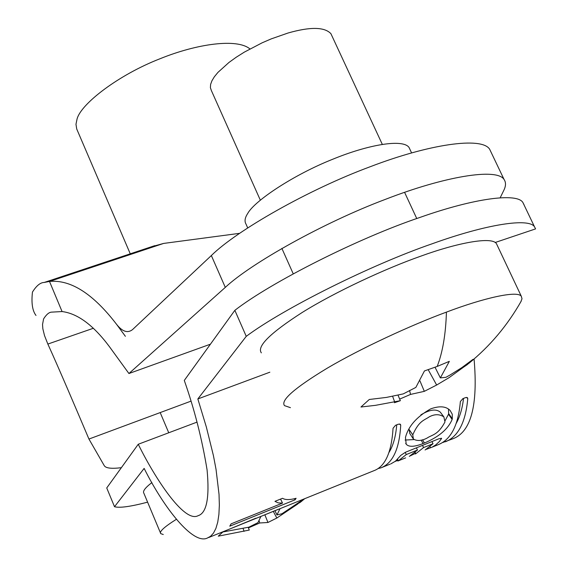 <?xml version="1.0" encoding="UTF-8"?>
<svg xmlns="http://www.w3.org/2000/svg" width="567" height="567" viewBox="0 0 567 567"><rect width="100%" height="100%" fill="white"/><g stroke="black" fill="none" stroke-linecap="round" stroke-linejoin="round"><path stroke-width="0.85" d="M121.359 467.683C111.649 468.888 105.972 468.25 104.321 465.776L88.941 439.049C75.872 408.19 58.429 367.218 47.848 344.063L44.509 335.579L42.844 328.754L42.532 324.487L43.588 318.916C46.43 314.416 49.152 312.148 51.753 312.126L62.072 311.552C77.608 313.487 93.378 325.182 109.396 346.628L128.929 373.525L225.297 287.391C250.841 263.379 323.594 222.562 385.503 199.315C443.812 176.635 496.692 167.584 504.063 179.456C506.069 182.404 505.962 186.075 503.751 190.469L500.179 197.791M490.951 151.963L489.661 149.256C481.794 136.342 428.617 144.309 370.421 166.648C308.604 189.47 236.404 230.712 211.349 255.547L132.487 329.64C127.653 333.41 122.366 331.652 116.611 324.381L125.385 336.309M210.428 344.19L128.929 373.525M239.501 233.349L163.622 243.427L150.836 246.957M62.072 311.552L49.499 281.438C70.776 279.467 93.151 293.777 116.611 324.381M88.941 439.049L190.718 401.245M249.941 48.939C237.297 38.209 197.174 43.616 159.929 58.784C118.439 74.901 80.705 104.009 77.027 119.127L75.978 124.286L76.715 128.971L130.261 253.81M35.997 315.45C32.418 310.808 31.235 303.019 32.454 292.083C36.416 285.725 40.335 282.515 44.212 282.458L49.499 281.438L163.622 243.427M409.806 149.1L409.027 147.434C402.818 138.546 367.607 144.854 332.772 159.228C294.082 174.537 254.413 200.867 247.687 213.518C244.894 217.778 244.334 221.293 246 224.071L247.68 227.856M474.069 358.975C478.144 405.71 470.943 432.359 452.473 438.929L442.763 442.515M106.738 487.96L114.513 506.728L144.138 468.406C164.083 508.358 192.879 544.66 207.139 538.154L210.584 536.297L213.49 533.093L215.899 528.409L217.735 522.172L218.905 514.368L219.351 505.048L219.025 494.318L216.034 469.37L213.426 455.627L206.338 426.986L197.84 398.955L246.248 336.344L234.851 310.326L184.289 380.436C194.481 409.424 202.086 439.262 207.09 469.965C209.67 497.911 206.65 513.17 198.018 515.736C184.162 523.178 154.798 477.917 138.256 444.259L106.738 487.96M138.256 444.259L197.061 422.103M114.513 506.728C119.651 508.138 130.679 506.607 147.597 502.156M524.028 204.722L522.944 202.617C517.529 192.574 474.707 198.039 420.147 217.359C358.741 237.942 271.352 282.033 234.851 310.326M495.147 242.506L535.581 228.891L534.575 226.942C529.514 217.65 486.975 223.993 432.387 243.704C370.995 264.789 283.181 308.717 246.248 336.344M269.842 372.2L197.84 398.955M231.109 523.844L282.522 503.106L278.113 502.865L274.967 501.334L282.536 498.287C285.265 499.995 289.787 499.995 296.102 498.294L295.081 499.796L229.777 526.169L231.109 523.844M208.621 537.551L373.653 470.801C385.085 466.769 391.549 452.579 393.059 428.241L395.539 425.3L398.395 424.173L400.415 424.322L400.713 425.207C399.395 448.894 392.825 463.097 381.003 467.832L378.132 468.555M452.303 418.715L452.26 414.215L450.113 410.451C446.151 406.376 439.957 405.752 431.53 408.566L430.516 408.97C416.702 416.788 408.353 426.278 405.462 437.426L406.199 444.195C408.779 447.172 414.406 446.952 423.081 443.543L424.399 443.011C438.865 436.93 448.107 429.077 452.133 419.445L452.303 418.715L448.646 413.57L448.49 414.257L452.133 419.445M445.4 441.785C458.193 436.661 465.649 422.28 467.768 398.644L467.477 397.708L465.599 397.587L462.835 398.679L460.361 401.578C458.327 425.222 450.963 439.581 438.284 444.663L431.799 447.285M395.086 461.474L397.616 460.404M426.469 449.284L432.252 447.072L435.584 445.024L439.397 441.516L441.601 438.362L438.993 438.745L405.511 452.239L400.855 455.308L395.49 461.162L390.847 463.884M411.245 455.407L410.522 455.811M411.649 455.166L415.214 453.515M255.972 518.153L231.733 528.189M256.064 518.387L278.496 509.216M412.776 434.839C419.013 420.629 424.088 420.452 429.339 416.802C434.648 414.002 439.489 414.023 443.855 416.873L444.975 421.976C437.823 435.279 432.373 434.499 427.057 438.085C421.713 440.871 417.163 441.204 413.407 439.071L412.776 434.839L409.176 429.595L409.778 433.471L413.052 438.525M440.8 412.819L440.29 412.138C436.066 408.658 429.588 409.572 420.863 414.881M280.559 499.088L282.522 503.106M294.564 498.698L295.081 499.796M421.153 440.105L423.081 443.543M405.072 440.049L413.917 439.581M422.564 439.737L424.399 443.011M445.159 420.594L448.49 414.257M448.646 413.57L448.469 409.069M467.768 398.644L466.669 397.382M463.537 398.403C462.346 408.509 459.88 416.865 456.137 423.478M441.48 438.922L441.098 438.206M425.094 449.992L433.018 443.748L431.934 441.594M422.493 445.4L423.577 447.561L433.018 443.748M415.2 452.445L415.753 453.77L423.577 447.561M415.753 453.77L415.391 453.954L414.895 452.728M405.214 452.367L406.291 454.543L417.475 450.028L416.384 447.859M397.609 459.277L398.261 460.872L406.291 454.543M397.283 459.596L397.871 461.042L398.261 460.872M409.31 456.4L417.475 450.028M400.713 425.207L399.7 423.974M396.73 424.825C395.787 436.477 393.207 445.676 389.005 452.431M151.892 482.581C145.166 487.762 142.494 491.32 143.876 493.247L160.482 532.966M176.33 519.329C164.232 526.956 159.036 531.718 160.759 533.632L163.275 534.511M248.417 527.891L259.714 522.987L259.076 520.655M260.912 516.431L257.957 522.639L248.941 527.147L222.888 531.974L218.267 536.162L249.289 530.06L248.204 527.345M273.329 511.413L276.824 518.047L267.95 522.476L264.874 514.829M244.058 531.364L243.13 528.621M274.988 510.732L276.937 514.942L282.026 513.723L303.274 499.456L300.354 502.298L297.689 503.744M267.95 522.476L259.714 522.987M280.07 508.613L276.937 514.942M297.881 503.914L276.824 518.047M497.273 245.405L496.458 243.682C492.128 236.304 457.867 242.633 420.565 256.241C385.709 268.489 335.317 291.807 302.14 312.516C270.218 333.035 256.617 346.48 261.352 352.858M331.645 35.274L330.901 33.666C324.515 26.897 310.22 26.677 288.022 33.021L271.203 38.896L262.181 42.794L244.349 52.114L236.198 57.253L228.948 62.469L217.934 72.399L214.326 76.821L211.945 80.762L210.619 84.363L210.392 87.687L211.392 90.6L260.324 200.144M520.789 301.899L522.009 298.788L521.321 296.3C517.614 290.247 483.757 297.951 446.42 312.119C411.571 324.948 360.782 348.329 327.01 368.316C294.471 388.048 280.304 400.486 284.514 405.639L290.439 407.666M394.405 402.726L400.337 400.706L375.552 405.327L360.959 407.014L369.28 399.487L386.496 397.403L403.243 393.902L415.859 387.41L424.449 370.931L437.178 366.445C442.685 352.249 445.761 334.14 446.42 312.119M428.205 369.691L436.647 385.028L424.322 391.343L419.949 380.861M398.034 395.156L400.337 400.706M394.49 401.457L392.612 396.298M435.038 367.26L440.361 377.898L445.924 377.31L450.014 375.035L461.857 367.614L472.977 359.365L467.328 364.581L463.388 367.281L462.934 366.877M399.671 399.104L410.543 394.412L409.58 390.486M440.361 377.898L449.34 361.342L437.178 366.445M424.322 391.343L410.543 394.412M463.388 367.281L449.17 377.587L436.647 385.028M47.848 344.063L93.399 328.258M211.349 255.547L225.297 287.391M430.055 446.753L430.495 447.845M504.063 179.456L489.661 149.256M154.741 245.66L44.212 282.458M409.027 147.434L411.585 152.899M390.061 464.167L381.003 467.832M198.018 515.736L199.251 515.247M443.855 416.873L440.29 412.138M522.944 202.617L534.575 226.942M406.199 444.195L405.674 443.359M398.622 460.709L405.639 457.867M160.192 412.585L168.746 432.77M300.978 501.795L304.685 498.698M281.877 248.396L293.245 273.847M330.901 33.666L382.286 144.323M404.59 192.348L416.759 218.55M521.321 296.3L496.458 243.682M468.859 363.348C489.98 346.175 507.422 325.451 521.193 301.169M437.1 384.787L436.399 385.17"/></g></svg>
